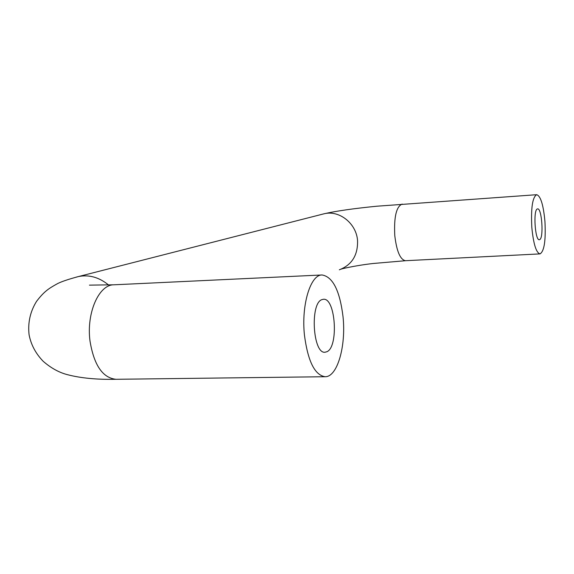 <?xml version="1.0" encoding="UTF-8"?>
<svg xmlns="http://www.w3.org/2000/svg" width="574" height="574" viewBox="0 0 574 574"><rect width="100%" height="100%" fill="white"/><g stroke="black" fill="none" stroke-linecap="round" stroke-linejoin="round"><path stroke-width="0.86" d="M544.927 221.27C545.917 240.463 544.274 251.34 540.005 253.895C536.173 252.775 533.447 243.972 531.825 227.476C530.857 208.018 532.485 197.09 536.704 194.701C540.636 195.992 543.377 204.846 544.927 221.27M343.051 316.92C346.144 346.108 337.368 377.125 325.128 376.723C314.796 375.159 307.908 361.326 304.457 335.209C301.163 304.916 310.548 274.48 322.079 274.968C332.877 276.804 339.873 290.788 343.051 316.92M326.986 351.704L325.035 352.235C312.837 354.093 309.838 303.108 321.964 299.614L323.449 299.276C335.539 297.641 338.818 346.703 326.986 351.704M539.689 239.609L539.33 239.71C535.068 240.822 533.059 209.897 537.343 208.958L537.616 208.893C541.87 207.917 543.901 238.138 539.689 239.609M536.704 194.701L376.896 206.209C353.641 208.513 336.07 211.031 324.174 213.758C339.356 209.955 356.382 223.487 357.552 240.556C357.961 255.186 351.891 264.937 339.334 269.802M402.18 204.071C396.318 206.489 393.857 216.994 394.783 235.598C396.67 251.347 400.243 259.721 405.495 260.711L372.942 263.509C353.806 265.719 339.499 269.357 341.279 269.113M76.27 277.12L78.645 276.51C67.452 279.509 60.04 282.092 56.41 284.245C49.063 288.428 44.334 291.104 36.521 301.407C30.2 311.61 27.724 322.753 29.095 334.829C31.032 344.78 35.739 353.606 43.201 361.304C51.129 368.192 59.352 372.684 67.876 374.786C81.113 378.187 97.142 379.687 115.962 379.292C102.617 377.879 93.957 365.1 89.989 340.934C86.287 312.93 98.922 284.568 113.86 284.804L89.444 285.135M324.174 213.758L78.645 276.51C89.185 274.487 99.173 277.321 108.601 285.02M540.005 253.895L405.495 260.711M115.962 379.292L325.128 376.723M113.86 284.804L322.079 274.968"/></g></svg>
